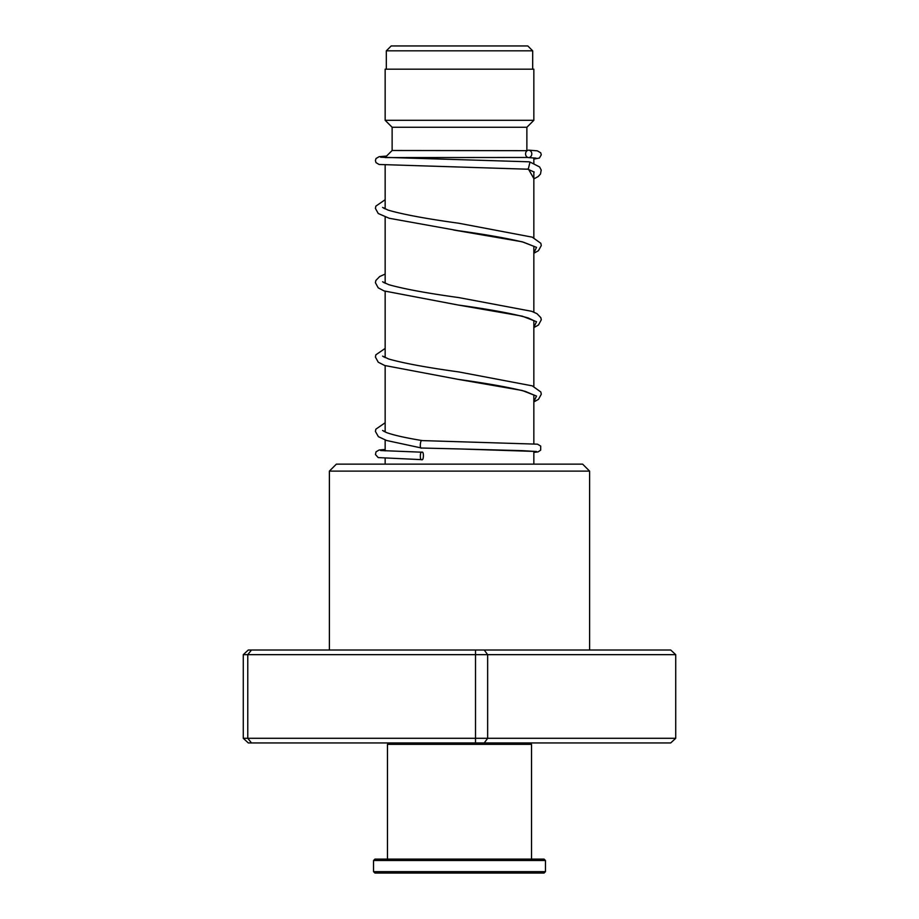 <?xml version="1.0" encoding="UTF-8"?>
<svg xmlns="http://www.w3.org/2000/svg" width="919" height="919" viewBox="0 0 919 919"><rect width="100%" height="100%" fill="white"/><g stroke="black" fill="none" stroke-linecap="round" stroke-linejoin="round"><path stroke-width="1.38" d="M391.195 45.95L527.805 45.95L532.687 50.832L386.313 50.832L391.195 45.95M532.687 69.178L532.687 50.832M386.313 69.178L386.313 50.832M533.847 464.141L533.847 451.263M533.847 443.797L533.847 394.883M533.847 386.485L533.847 320.547M533.847 312.138L533.847 246.2M533.847 237.791L533.847 171.807M533.847 163.593L533.847 157.942M385.153 157.586L527.77 157.471M385.153 464.141L385.153 458.363M385.153 450.896L385.153 439.994M385.153 431.999L385.153 365.659M385.153 357.652L385.153 291.312M385.153 283.305L385.153 216.964M385.153 208.958L385.153 165.041M385.153 157.471L392.126 150.498L527.047 150.67M526.874 150.498L526.874 127.27L533.847 120.297L533.847 69.178L385.153 69.178L385.153 120.297L533.847 120.297M392.126 150.498L392.126 127.27L526.874 127.27M392.126 127.27L385.153 120.297M329.393 471.114L336.365 464.141L582.635 464.141L589.607 471.114L329.393 471.114L329.393 650.009M675.729 654.661L243.271 654.661L248.291 650.009L670.709 650.009L675.729 654.661L675.729 738.302L670.709 742.943L248.291 742.943L243.271 738.302L675.729 738.302M251.484 650.009L247.774 654.661L247.774 738.302L251.484 742.943M475.514 650.009L475.514 742.943M484.244 650.009L487.644 654.661L487.644 738.302L484.244 742.943M243.271 654.661L243.271 738.302M421.798 459.649C423.797 460.97 424.004 450.873 421.947 452.205C419.937 450.884 419.73 460.97 421.798 459.649L378.214 457.593L375.457 454.526L376.02 451.838L379.122 450L385.153 449.448M380.592 450.54L421.947 452.205M385.153 422.763L375.871 429.162L375.411 431.413L378.375 436.663L386.577 440.488L421.568 448.024C419.455 449.345 420.224 439.271 422.154 440.592L537.5 444.176L540.705 446.071L540.671 450.161L538.086 451.895L533.847 452.401L536.57 451.528L522.555 450.666L459.282 448.943L536.11 451.47M528.827 161.79L529.987 162.031L528.264 169.211M528.678 150.176A3.722 3.297 -90 0 0 528.678 157.608A3.722 3.297 -90 0 0 528.678 150.176M530.125 742.943L531.527 744.344L387.473 744.344L387.473 859.116M545.461 871.66L544.071 873.05L374.929 873.05L373.539 871.66L545.461 871.66L545.461 860.506L373.539 860.506L373.539 871.66M373.539 860.506L374.929 859.116L544.071 859.116L545.461 860.506M421.591 448.024L459.282 448.943L421.568 448.024M528.528 169.222L533.847 178.585M453.526 229.98L522.21 241.789L536.524 247.36L533.847 252.932M534.1 320.777L528.414 318.043C513.652 313.758 490.229 309.427 458.156 305.016L522.233 316.147L536.535 321.707L533.847 327.279M534.1 395.124L525.496 391.46C509.965 387.462 487.495 383.43 458.087 379.352L522.222 390.483L536.524 396.055L533.847 401.614M589.607 471.114L589.607 650.009M527.368 168.993L534.169 172.06M533.847 253.253L538.465 250.68L541.291 245.545L540.832 243.294L532.227 237.148L458.696 223.225C426.359 218.779 402.821 214.403 388.094 210.106L382.591 207.43M383.912 208.349L385.153 207.728M534.111 246.43L523.497 242.214C507.713 238.389 485.898 234.529 458.064 230.658L389.208 218.262L378.237 213.507L375.411 208.372L375.871 206.12L385.153 199.722M533.847 327.601L538.465 325.027L541.291 319.778L540.82 317.641L537.006 313.701L531.653 311.288L458.788 297.584C427.002 293.207 403.636 288.899 388.68 284.649L382.591 281.788M383.912 282.696L385.153 282.076M533.847 401.936L538.465 399.363L541.291 394.24L540.832 391.988L532.216 385.842L458.73 371.919C426.99 367.554 403.648 363.246 388.703 359.007L382.591 356.124M383.912 357.043L385.153 356.423M422.292 440.603C405.486 437.835 393.55 435.147 386.474 432.55L382.591 430.471M383.912 431.39L385.153 430.77M528.391 169.222L379.099 164.478L376.009 162.629L375.411 160.549L376.009 158.539L379.11 156.69L386.566 156.058M528.505 157.608L536.087 158.137M528.953 161.801L380.592 157.218M528.839 150.176L537.247 150.819L540.717 152.784L541.28 154.806L539.43 158.034L533.847 159.079M385.153 274.069L379.696 276.527L375.871 280.467L375.411 282.719L378.226 287.854L384.142 290.944L458.156 305.016M385.153 348.416L375.871 354.814L375.411 357.054L378.237 362.201L384.705 365.498L458.087 379.352M529.987 162.031L539.602 166.948L541.211 170.038L540.498 174.001L538.178 176.54L533.847 178.906M388.875 742.943L387.473 744.344M531.527 744.344L531.527 859.116"/></g></svg>
